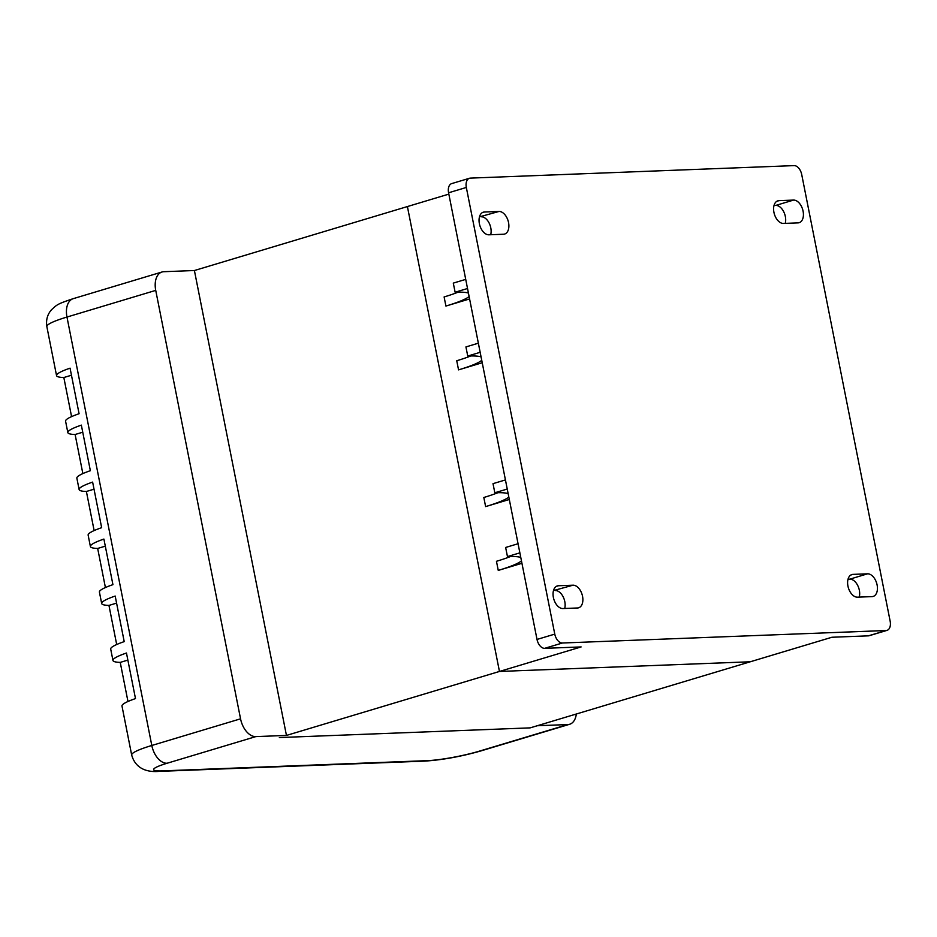 <?xml version="1.0" encoding="UTF-8"?>
<svg xmlns="http://www.w3.org/2000/svg" width="937" height="937" viewBox="0 0 937 937"><rect width="100%" height="100%" fill="white"/><g stroke="black" fill="none" stroke-linecap="round" stroke-linejoin="round"><path stroke-width="1.41" d="M448.846 194.111L194.404 270.524L286.453 735.428L255.836 736.599A18.728 11.443 -106.7 0 1 240.551 718.82L155.729 290.388A18.728 11.443 -106.7 0 1 162.007 271.999A18.728 11.443 -106.7 0 1 163.776 271.707L194.404 270.524M562.411 643.005A9.37 5.716 -106.7 0 1 554.774 634.115L466.333 187.459A9.37 5.716 -106.7 0 1 469.472 178.264A9.37 5.716 -106.7 0 1 470.362 178.112L794.072 165.615A9.37 5.716 -106.7 0 1 801.709 174.505L890.15 621.172A9.37 5.716 -106.7 0 1 887.011 630.367A9.37 5.716 -106.7 0 1 886.121 630.519L562.411 643.005L544.655 648.334L581.116 646.928L499.456 671.454L407.408 206.562L499.456 671.454L286.453 735.428M887.011 630.367L869.255 635.696A9.37 5.716 -106.7 0 1 868.376 635.848L831.915 637.254L750.268 661.78L499.456 671.454L750.268 661.78L530.155 727.873L279.355 737.56L530.155 727.873L537.252 725.742L567.881 724.559L479.123 751.216A37.457 4.626 -11.2 0 1 427.389 760.645L162.007 770.893A37.457 4.626 -11.2 0 1 167.079 763.257L255.836 736.599M859.252 597.103A11.701 7.156 73.3 0 0 857.554 585.168A11.701 7.156 73.3 0 0 849.8 579.16L848.02 579.218M785.253 223.369A11.701 7.156 73.3 0 0 783.555 211.434A11.701 7.156 73.3 0 0 775.801 205.414L774.021 205.484M498.999 211.457L484.417 212.02A11.701 7.156 73.3 0 0 483.305 212.195A11.701 7.156 73.3 0 0 479.58 224.587A11.701 7.156 73.3 0 0 488.927 234.8L503.509 234.238A11.701 7.156 73.3 0 0 504.621 234.063A11.701 7.156 73.3 0 0 508.346 221.671A11.701 7.156 73.3 0 0 498.999 211.457L479.475 216.857M490.707 234.73A11.701 7.156 73.3 0 0 488.997 222.795A11.701 7.156 73.3 0 0 481.255 216.787M572.999 585.192L558.417 585.754A11.701 7.156 73.3 0 0 557.304 585.941A11.701 7.156 73.3 0 0 553.58 598.321A11.701 7.156 73.3 0 0 562.938 608.546L577.52 607.984A11.701 7.156 73.3 0 0 578.621 607.797A11.701 7.156 73.3 0 0 582.345 595.417A11.701 7.156 73.3 0 0 572.999 585.192L553.474 590.591M564.706 608.476A11.701 7.156 73.3 0 0 563.008 596.541A11.701 7.156 73.3 0 0 555.254 590.521M793.545 200.085L778.963 200.647A11.701 7.156 73.3 0 0 777.851 200.834A11.701 7.156 73.3 0 0 774.126 213.214A11.701 7.156 73.3 0 0 783.484 223.439L798.066 222.877A11.701 7.156 73.3 0 0 799.167 222.69A11.701 7.156 73.3 0 0 802.892 210.31A11.701 7.156 73.3 0 0 793.545 200.085L775.801 205.414M867.545 573.819L852.975 574.381A11.701 7.156 73.3 0 0 851.862 574.568A11.701 7.156 73.3 0 0 848.137 586.949A11.701 7.156 73.3 0 0 857.484 597.174L872.066 596.611A11.701 7.156 73.3 0 0 873.179 596.424A11.701 7.156 73.3 0 0 876.903 584.044A11.701 7.156 73.3 0 0 867.545 573.819L849.8 579.16M544.655 648.334A9.37 5.716 -106.7 0 1 537.018 639.444L448.577 192.788A9.37 5.716 -106.7 0 1 451.716 183.593L469.472 178.264M455.113 292.227L467.528 288.502L465.724 279.378L453.297 283.115L455.113 292.227A67.897 8.386 -11.2 0 1 468.441 293.082M469.121 296.502A67.897 8.386 -11.2 0 1 445.918 306.059L444.115 296.947A67.897 8.386 168.8 0 0 458.181 292.145M469.601 298.95L445.918 306.059M507.456 556.578L519.871 552.853L518.067 543.729L505.64 547.466L507.456 556.578A67.897 8.386 -11.2 0 1 520.785 557.433M521.464 560.853A67.897 8.386 -11.2 0 1 498.261 570.41L496.458 561.298A67.897 8.386 168.8 0 0 510.524 556.508M521.944 563.301L498.261 570.41M467.739 356.037L480.166 352.312L478.362 343.188L465.935 346.924L467.739 356.037A67.897 8.386 -11.2 0 1 481.079 356.892M481.747 360.312A67.897 8.386 -11.2 0 1 458.556 369.869L456.741 360.745A67.897 8.386 168.8 0 0 470.819 355.955M482.239 362.748L458.556 369.869M494.818 492.768L507.245 489.044L505.441 479.92L493.014 483.656L494.818 492.768A67.897 8.386 -11.2 0 1 508.147 493.623M508.826 497.043A67.897 8.386 -11.2 0 1 485.624 506.601L483.82 497.488A67.897 8.386 168.8 0 0 497.898 492.698M509.306 499.491L485.624 506.601M576.325 714.006A18.728 11.443 -106.7 0 1 569.649 724.266A18.728 11.443 -106.7 0 1 567.881 724.559M94.133 530.576L86.391 491.48A56.185 6.946 -11.2 0 1 79.118 489.547A56.185 6.946 -11.2 0 1 92.622 482.098L101.653 527.683A56.185 6.946 168.8 0 0 88.137 535.132L90.397 546.517A56.185 6.946 -11.2 0 1 103.902 539.068L112.932 584.653A56.185 6.946 168.8 0 0 99.416 592.102L101.676 603.498A56.185 6.946 -11.2 0 1 115.181 596.049L124.211 641.622A56.185 6.946 168.8 0 0 110.695 649.072L112.955 660.468A56.185 6.946 -11.2 0 1 126.46 653.019L135.49 698.592A56.185 6.946 168.8 0 0 121.986 706.041L131.684 755.046C136.193 771.163 150.998 772.135 159.114 771.374A18.728 14.641 87.8 0 0 162.007 770.893M127.971 701.485L120.229 662.389A56.185 6.946 -11.2 0 1 112.955 660.468M82.854 473.595L75.112 434.499A56.185 6.946 -11.2 0 1 67.827 432.578A56.185 6.946 -11.2 0 1 81.343 425.129L90.362 470.702A56.185 6.946 168.8 0 0 76.857 478.151L79.118 489.547M105.412 587.546L97.671 548.45A56.185 6.946 -11.2 0 1 90.397 546.517M116.692 644.515L108.95 605.419A56.185 6.946 -11.2 0 1 101.676 603.498M71.575 416.625L63.833 377.529A56.185 6.946 -11.2 0 1 56.548 375.608A56.185 6.946 -11.2 0 1 70.064 368.159L79.083 413.732A56.185 6.946 168.8 0 0 65.578 421.181L67.827 432.578M86.391 491.48L94.028 489.184M120.229 662.389L127.865 660.105M75.112 434.499L82.749 432.215M97.671 548.45L105.307 546.154M108.95 605.419L116.586 603.123M63.833 377.529L71.458 375.233M484.417 212.02L482.274 212.652M558.417 585.754L556.285 586.398M778.963 200.647L776.832 201.291M852.975 574.381L850.831 575.025M886.121 630.519L868.376 635.848M466.333 187.459L448.577 192.788M554.774 634.115L537.018 639.444M479.123 751.216A18.728 11.443 73.3 0 0 480.904 750.924L569.649 724.266M427.389 760.645A18.728 14.641 87.8 0 1 424.508 761.125C442.17 759.989 460.969 756.581 480.904 750.924M167.079 763.257A18.728 11.443 -106.7 0 1 151.806 745.477A56.185 6.946 168.8 0 0 131.684 755.046M240.551 718.82L151.806 745.477L66.972 317.046L155.729 290.388M73.25 298.657A18.728 11.443 73.3 0 0 66.972 317.046A56.185 6.946 -11.2 0 0 46.85 326.603C45.843 319.927 47.447 314.258 51.652 309.597C57.145 304.689 56.782 304.15 73.25 298.657L162.007 271.999M424.508 761.125L159.114 771.374M56.548 375.608L46.85 326.603"/></g></svg>

